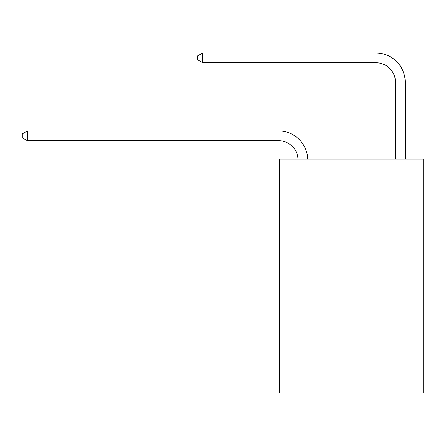 <?xml version="1.0" encoding="UTF-8"?>
<svg xmlns="http://www.w3.org/2000/svg" width="446" height="446" viewBox="0 0 446 446"><rect width="100%" height="100%" fill="white"/><g stroke="black" fill="none" stroke-linecap="round" stroke-linejoin="round"><path stroke-width="0.67" d="M423.7 159.183L423.7 393.01L279.508 393.01L279.508 159.183L423.7 159.183M278.533 140.674A19.485 19.485 0 0 1 297.995 159.183A19.485 19.485 0 0 0 278.533 140.674A19.485 19.485 0 0 1 297.995 159.183A19.485 19.485 0 0 0 278.533 140.674A19.485 19.485 0 0 1 297.995 159.183A19.485 19.485 0 0 0 278.533 140.674A19.485 19.485 0 0 1 297.995 159.183A19.485 19.485 0 0 0 278.533 140.674A19.485 19.485 0 0 1 297.995 159.183A19.485 19.485 0 0 0 278.533 140.674A19.485 19.485 0 0 1 297.995 159.183A19.485 19.485 0 0 0 278.533 140.674A19.485 19.485 0 0 1 297.995 159.183A19.485 19.485 0 0 0 278.533 140.674A19.485 19.485 0 0 1 297.995 159.183A19.485 19.485 0 0 0 278.533 140.674A19.485 19.485 0 0 1 297.995 159.183A19.485 19.485 0 0 0 278.533 140.674A19.485 19.485 0 0 1 297.995 159.183A19.485 19.485 0 0 0 278.533 140.674A19.485 19.485 0 0 1 297.995 159.183A19.485 19.485 0 0 0 278.533 140.674A19.485 19.485 0 0 1 297.995 159.183A19.485 19.485 0 0 0 278.533 140.674A19.485 19.485 0 0 1 297.995 159.183A19.485 19.485 0 0 0 278.533 140.674A19.485 19.485 0 0 1 297.995 159.183A19.485 19.485 0 0 0 278.533 140.674A19.485 19.485 0 0 1 297.995 159.183A19.485 19.485 0 0 0 278.533 140.674A19.485 19.485 0 0 1 297.995 159.183A19.485 19.485 0 0 0 278.533 140.674A19.485 19.485 0 0 1 297.995 159.183A19.485 19.485 0 0 0 278.533 140.674A19.485 19.485 0 0 1 297.995 159.183A19.485 19.485 0 0 0 278.533 140.674A19.485 19.485 0 0 1 297.995 159.183A19.485 19.485 0 0 0 278.533 140.674A19.485 19.485 0 0 1 297.995 159.183A19.485 19.485 0 0 0 278.533 140.674A19.485 19.485 0 0 1 297.995 159.183A19.485 19.485 -21.4 0 0 278.533 140.674L27.368 140.674L22.3 137.753L22.3 133.856L27.368 130.929L278.533 130.929A29.23 29.23 0 0 1 307.746 159.183M395.446 159.183L395.446 82.22A19.485 19.485 0 0 0 375.961 62.73L202.735 62.73L197.667 59.809L197.667 55.912L202.735 52.99L375.961 52.99A29.23 29.23 0 0 1 405.191 82.22L405.191 159.183M27.368 140.674L27.368 130.929L278.533 130.929M395.446 82.22A19.485 19.485 0 0 0 375.961 62.73A19.485 19.485 0 0 1 395.446 82.22A19.485 19.485 0 0 0 375.961 62.73A19.485 19.485 0 0 1 395.446 82.22A19.485 19.485 0 0 0 375.961 62.73A19.485 19.485 0 0 1 395.446 82.22A19.485 19.485 0 0 0 375.961 62.73A19.485 19.485 0 0 1 395.446 82.22A19.485 19.485 0 0 0 375.961 62.73A19.485 19.485 0 0 1 395.446 82.22A19.485 19.485 0 0 0 375.961 62.73A19.485 19.485 0 0 1 395.446 82.22A19.485 19.485 0 0 0 375.961 62.73A19.485 19.485 0 0 1 395.446 82.22A19.485 19.485 0 0 0 375.961 62.73A19.485 19.485 0 0 1 395.446 82.22A19.485 19.485 0 0 0 375.961 62.73A19.485 19.485 0 0 1 395.446 82.22A19.485 19.485 0 0 0 375.961 62.73A19.485 19.485 0 0 1 395.446 82.22A19.485 19.485 0 0 0 375.961 62.73A19.485 19.485 0 0 1 395.446 82.22A19.485 19.485 0 0 0 375.961 62.73A19.485 19.485 0 0 1 395.446 82.22A19.485 19.485 0 0 0 375.961 62.73A19.485 19.485 0 0 1 395.446 82.22A19.485 19.485 0 0 0 375.961 62.73A19.485 19.485 0 0 1 395.446 82.22A19.485 19.485 0 0 0 375.961 62.73A19.485 19.485 0 0 1 395.446 82.22A19.485 19.485 0 0 0 375.961 62.73A19.485 19.485 0 0 1 395.446 82.22A19.485 19.485 0 0 0 375.961 62.73A19.485 19.485 0 0 1 395.446 82.22A19.485 19.485 0 0 0 375.961 62.73A19.485 19.485 0 0 1 395.446 82.22A19.485 19.485 0 0 0 375.961 62.73A19.485 19.485 0 0 1 395.446 82.22A19.485 19.485 0 0 0 375.961 62.73A19.485 19.485 0 0 1 395.446 82.22A19.485 19.485 0 0 0 375.961 62.73M202.735 62.73L202.735 52.99L375.961 52.99"/></g></svg>

